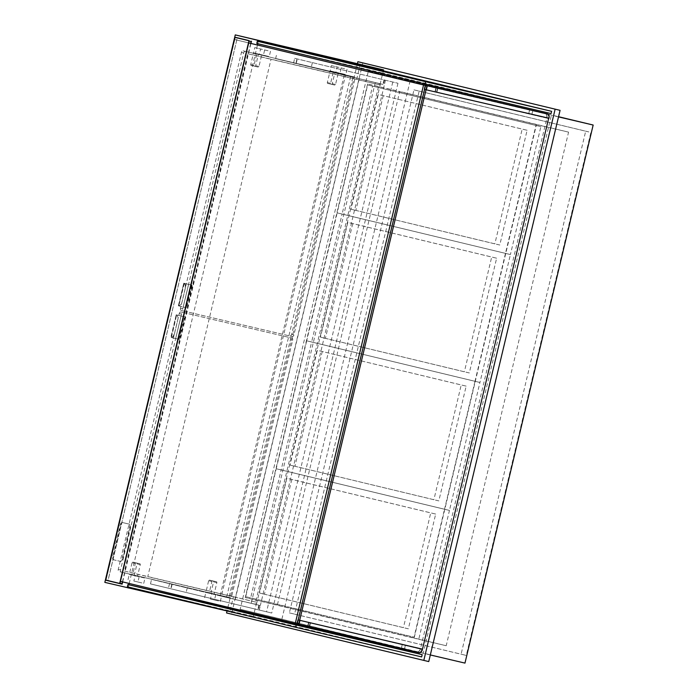 <?xml version="1.0" encoding="UTF-8"?>
<svg xmlns="http://www.w3.org/2000/svg" width="698" height="698" viewBox="0 0 698 698"><rect width="100%" height="100%" fill="white"/><g stroke="black" fill="none" stroke-linecap="round" stroke-linejoin="round"><path stroke-width="0.52" stroke-dasharray="3.49 2.62" d="M362.82 62.872L231.5 614.109L428.747 661.582M368.343 71.17L551.411 115.222L423.224 653.284L240.164 609.232L368.343 71.17L558.557 116.706M231.5 614.109L226.553 612.949M357.428 63.614L226.972 611.204M360.264 64.277L356.687 79.328L247.738 53.729L124.488 571.095L233.429 596.703L229.843 611.753L253.112 617.355M233.429 596.703L256.698 602.304L254.028 613.516M253.182 617.084L253.88 614.153L253.339 616.413L127.35 586.8M356.687 79.328L379.956 84.929L382.303 75.061M382.617 73.744L383.315 70.821L382.783 73.081L256.794 43.468M367.584 83.943L245.225 597.549L414.097 638.19L536.457 124.584L367.584 83.943L399.701 91.49L277.342 605.096L446.214 645.737L568.573 132.131L399.701 91.49M558.513 116.889L551.411 115.222M430.326 654.96L423.224 653.284M464.973 663.1L240.164 609.232M281.913 619.047L410.092 80.977M413.975 89.876L419.166 91.089L294.565 614.109L289.382 612.888L413.975 89.876L585.692 131.198L461.09 654.209L466.273 655.431L590.874 132.411L585.692 131.198M289.382 612.888L461.09 654.209M419.166 91.089L590.874 132.411M294.565 614.109L466.273 655.431M568.573 132.131L536.457 124.584M446.214 645.737L414.097 638.19M277.342 605.096L245.225 597.549M104.84 582.368L229.843 611.753M379.956 84.929L271.016 59.321L147.758 576.696L256.698 602.304M128.336 587.035L128.877 584.776M129.191 583.467L257.466 45.021M257.78 43.704L258.321 41.444M247.738 53.729L271.016 59.321M124.488 571.095L147.758 576.696M421.644 656.914L253.339 616.413M551.08 113.582L382.783 73.081M297.252 623.899L120.44 581.364M106.532 578.014L234.807 39.577L248.715 42.918L234.807 39.577M108.513 578.485L236.788 40.039M122.665 581.896L250.94 43.45M122.412 581.835L250.695 43.389M105.468 580.151L107.937 580.727L237.285 37.771M107.937 580.727L122.124 584.147M119.995 583.249L106.087 579.898L108.059 580.361L237.233 38.163L251.14 41.505M106.087 579.898L235.252 37.692L237.233 38.163M108.059 580.361L119.995 583.231M249.16 41.042L235.252 37.692M245.74 596.677L414.045 637.178L444.521 509.252L276.216 468.751L245.74 596.677L414.045 637.178M418.983 638.338L449.46 510.413L276.216 468.751L444.521 509.252L474.998 381.317L306.692 340.816L276.216 468.751L281.154 469.911L250.678 597.837M449.46 510.413L444.521 509.252L449.46 510.413L479.936 382.478L474.998 381.317L505.474 253.383L337.169 212.881L306.692 340.816L479.936 382.478L306.692 340.816L311.631 341.976L281.154 469.911L449.46 510.413M291.79 479.43L264.446 594.19L408.347 628.819L435.683 514.06L291.79 479.43L286.852 478.27L259.508 593.03L403.409 627.659L430.745 512.899L286.852 478.27M408.347 628.819L403.409 627.659M264.446 594.19L259.508 593.03M435.683 514.06L430.745 512.899M546.647 118.093L424.611 89.405L546.735 117.718A3.481 2.286 103.5 0 0 545.321 113.809A3.865 2.539 -76.5 0 1 545.321 113.809A3.865 2.539 -76.5 0 1 546.892 118.145L420.501 648.686A3.865 2.539 -76.5 0 1 417.134 651.871L297.069 623.654L418.835 652.281A3.865 2.539 103.5 0 0 422.203 649.096L420.501 648.686M546.892 118.145L548.593 118.564A3.865 2.539 103.5 0 0 547.031 114.219A3.865 2.539 103.5 0 0 547.023 114.219L425.257 85.592L297.069 623.654M426.958 85.994L547.023 114.219A3.481 2.286 -76.5 0 1 547.031 114.219A3.481 2.286 -76.5 0 1 548.436 118.128L546.735 117.718M298.779 624.064L418.835 652.281L297.322 623.707L298.221 619.946L420.161 649.009A3.481 2.286 -76.5 0 1 417.134 651.871L418.835 652.281A3.481 2.286 103.5 0 0 421.862 649.419M114.106 559.909A2.321 1.527 -76.5 0 1 114.097 559.909A2.321 1.527 -76.5 0 1 113.163 557.309L120.963 524.573A2.321 1.527 -76.5 0 1 122.979 522.662L129.4 524.172A2.321 1.527 -76.5 0 1 129.409 524.172A2.321 1.527 -76.5 0 1 130.352 526.781L122.551 559.517A2.321 1.527 -76.5 0 1 120.527 561.419L113.538 559.779A2.321 1.527 -76.5 0 1 113.53 559.779A2.321 1.527 -76.5 0 1 112.596 557.17L120.396 524.434A2.321 1.527 -76.5 0 1 122.412 522.523L128.833 524.032A2.321 1.527 -76.5 0 1 128.842 524.041A2.321 1.527 -76.5 0 1 129.776 526.641L121.984 559.377A2.321 1.527 -76.5 0 1 119.96 561.288L113.538 559.779M121.33 572.142A1.937 1.265 -76.5 0 1 121.321 572.142A1.937 1.265 -76.5 0 1 120.545 569.969L181.497 314.1A1.937 1.265 -76.5 0 1 183.181 312.512L291.877 338.059A1.937 1.265 -76.5 0 1 292.663 340.231L231.71 596.092A1.937 1.265 -76.5 0 1 230.026 597.689L119.061 571.592A1.937 1.265 -76.5 0 1 119.053 571.592A1.937 1.265 -76.5 0 1 118.267 569.42L179.229 313.559A1.937 1.265 -76.5 0 1 180.913 311.971L289.6 337.518A1.937 1.265 -76.5 0 1 289.609 337.518A1.937 1.265 -76.5 0 1 290.394 339.682L229.433 595.551A1.937 1.265 -76.5 0 1 227.749 597.139L121.321 572.142M178.88 339.315L184.542 316.805L179.168 339.385L171.237 337.466A3.865 2.539 103.5 0 0 174.352 334.246L177.938 319.195A3.865 2.539 103.5 0 0 176.603 314.929L176.219 314.824A3.865 2.539 -76.5 0 1 177.65 319.126M174.064 334.176A3.865 2.539 -76.5 0 1 170.844 337.387L176.219 314.824L184.542 316.805M174.352 334.246L177.938 319.195M171.237 337.466L176.236 314.824M171.411 337.535L176.646 314.92M175.669 338.565L181.044 315.985L176.795 314.964M184.263 316.744L181.044 315.985M179.168 339.385L175.704 338.574L181.087 315.993M175.704 338.574L171.045 337.448L176.428 314.877M294.669 58.327L397.965 83.263L294.669 58.327L293.596 62.846L384.397 84.772L260.337 605.524L151.553 579.375L150.48 583.894L271.749 613.045L150.48 583.894M172.17 584.235L171.097 588.746L172.162 584.235M293.596 62.846L275.614 58.623L276.696 54.104M151.553 579.375L255.145 604.302L379.206 83.551L275.614 58.623M392.773 82.041L266.557 611.823M397.965 83.263L271.749 613.045M296.231 63.474L297.313 58.964L296.231 63.474M259.263 610.043L260.337 605.524L255.145 604.302M385.471 80.253L384.397 84.772L379.206 83.551M345.466 75.384L380.454 83.769L344.193 75.122L345.466 75.384L221.397 596.136L256.393 604.529L221.397 596.136M350.649 76.597L226.588 597.357M380.454 83.769L256.393 604.529M375.262 82.556L251.201 603.308M359.234 78.743L235.174 599.503M344.193 75.122L220.132 595.883M298.194 619.946L420.126 649A3.865 2.539 -76.5 0 1 416.758 652.176L419.027 652.726M420.213 648.616L422.203 649.096M405.39 645.135L404.404 649.271L416.758 652.176M402.275 644.385L401.289 648.521L404.404 649.271M310.139 622.729L309.153 626.874L401.289 648.521M308.551 622.38L307.565 626.516L309.153 626.874M296.702 623.96L307.565 626.516M297.688 619.824L296.746 623.785M299.023 624.117L299.922 620.356L298.221 619.946M405.433 645.144L404.535 648.913M402.31 644.394L401.411 648.154M310.488 622.817L309.589 626.577M308.909 622.459L308.01 626.219M425.501 85.645L424.611 89.405L424.079 89.283L548.881 118.625M546.604 118.084L546.7 117.7A3.865 2.539 103.5 0 0 545.138 113.364M531.789 114.594L532.775 110.459M528.665 113.844L529.651 109.708M436.529 92.188L437.515 88.053M434.95 91.839L435.936 87.695M424.079 89.283L425.021 85.339M426.312 89.815L427.211 86.055M531.824 114.612L532.722 110.842M528.7 113.853L529.599 110.092M436.878 92.276L437.777 88.515M435.299 91.918L436.198 88.157M322.267 351.495L294.931 466.264L438.824 500.894L466.168 386.125L317.328 350.335L289.984 465.095L433.886 499.724L461.221 384.964L317.328 350.335M438.824 500.894L433.886 499.724M294.931 466.264L289.984 465.095M466.168 386.125L461.221 384.964M135.107 575.78L144.992 578.101L143.736 583.371L133.85 581.041L135.107 575.78L129.287 574.375L144.992 578.101M139.172 576.696L137.916 581.966L143.736 583.371M137.916 581.966L133.85 581.041M128.039 579.645L129.287 574.375L132.55 575.161L135.333 563.495A0.777 0.506 -76.5 0 1 136.005 562.858L139.958 563.792A0.777 0.506 -76.5 0 1 140.272 564.656L137.497 576.321L132.55 575.161M211.686 593.78L221.571 596.101L220.315 601.362L210.438 599.041L211.686 593.78L205.875 592.375L221.571 596.101M215.752 594.696L214.495 599.966L220.315 601.362M214.495 599.966L210.438 599.041M204.619 597.645L205.875 592.375L209.138 593.16L211.913 581.495A0.777 0.506 -76.5 0 1 212.585 580.858L216.537 581.792A0.777 0.506 -76.5 0 1 216.851 582.655L214.077 594.321L209.138 593.16M134.234 575.536L137.009 563.871A0.777 0.506 103.5 0 0 136.695 563.007L132.742 562.073A0.777 0.506 103.5 0 0 132.07 562.71L129.287 574.375L137.497 576.321M136.695 563.007L139.958 563.792L136.695 563.007M210.813 593.536L213.588 581.87A0.777 0.506 103.5 0 0 213.274 581.006L209.321 580.073A0.777 0.506 103.5 0 0 208.65 580.71L205.875 592.375L214.077 594.321M213.274 581.006L216.537 581.792L213.274 581.006M245.391 51.382A1.937 1.265 103.5 0 0 243.707 52.969L182.754 308.839A1.937 1.265 103.5 0 0 183.53 311.011A1.937 1.265 103.5 0 0 183.539 311.011L292.235 336.558A1.937 1.265 103.5 0 0 293.919 334.961L354.872 79.101A1.937 1.265 103.5 0 0 354.087 76.928L243.122 50.832A1.937 1.265 103.5 0 0 241.438 52.429L180.477 308.289A1.937 1.265 103.5 0 0 181.262 310.462A1.937 1.265 103.5 0 0 181.271 310.462L289.967 336.008A1.937 1.265 103.5 0 0 291.642 334.421L352.603 78.551A1.937 1.265 103.5 0 0 351.818 76.387L243.122 50.832M191.793 285.133L186.41 307.713L192.072 285.203L184.132 283.318A3.865 2.539 -76.5 0 1 185.467 287.585L181.881 302.635A3.865 2.539 -76.5 0 1 178.767 305.864L178.374 305.776A3.865 2.539 103.5 0 0 181.593 302.574M185.179 287.524A3.865 2.539 103.5 0 0 183.749 283.214L178.374 305.776M185.467 287.585L181.881 302.635M192.072 285.203L183.775 283.214L178.767 305.864M184.324 283.353L178.793 305.89M188.573 284.383L183.199 306.954L178.941 305.933M186.41 307.713L183.199 306.954M186.698 307.774L178.391 305.794M188.617 284.391L183.234 306.963M183.958 283.266L178.575 305.846M261.733 54.81L256.794 53.65L254.02 65.315A0.777 0.506 103.5 0 0 254.334 66.188L258.286 67.113A0.777 0.506 103.5 0 0 258.958 66.476L261.733 54.81L258.469 54.025L255.695 65.691A0.777 0.506 -76.5 0 1 255.023 66.327L251.071 65.403A0.777 0.506 -76.5 0 1 250.756 64.53L253.531 52.865L256.794 53.65M259.351 54.27L269.227 56.59L270.484 51.32L260.607 49L259.351 54.27L253.531 52.865L263.416 55.194L264.664 49.924L254.787 47.604L253.531 52.865L258.469 54.025M263.416 55.194L269.227 56.59M264.664 49.924L270.484 51.32M254.787 47.604L260.607 49M338.321 72.81L333.374 71.65L330.599 83.315A0.777 0.506 103.5 0 0 330.913 84.188L334.866 85.112A0.777 0.506 103.5 0 0 335.537 84.475L338.321 72.81L335.049 72.025L332.274 83.69A0.777 0.506 -76.5 0 1 331.602 84.327L327.65 83.402A0.777 0.506 -76.5 0 1 327.336 82.53L330.11 70.864L333.374 71.65M335.93 72.269L345.815 74.59L347.063 69.32L337.186 66.999L335.93 72.269L330.11 70.864L339.996 73.185L341.252 67.924L331.367 65.603L330.11 70.864L335.049 72.025M339.996 73.185L345.815 74.59M341.252 67.924L347.063 69.32M331.367 65.603L337.186 66.999M311.631 341.976L479.936 382.478L510.413 254.552L505.474 253.383L535.951 125.457L367.645 84.955L337.169 212.881L510.413 254.552L337.169 212.881L342.107 214.042L311.631 341.976M352.743 223.569L325.408 338.329L469.3 372.959L496.644 258.199L352.743 223.569L347.805 222.409L320.461 337.169L464.362 371.798L491.697 257.039L347.805 222.409M469.3 372.959L464.362 371.798M325.408 338.329L320.461 337.169M496.644 258.199L491.697 257.039M540.889 126.617L372.584 86.116L342.107 214.042L510.413 254.552L540.889 126.617L535.951 125.457M372.584 86.116L367.645 84.955M383.219 95.635L355.884 210.395L499.777 245.024L527.121 130.264L378.281 94.474L350.946 209.234L494.838 243.864L522.183 129.104L378.281 94.474M499.777 245.024L494.838 243.864M355.884 210.395L350.946 209.234M527.121 130.264L522.183 129.104M112.596 557.17L113.163 557.309M120.396 524.434L120.963 524.573M122.412 522.523L122.979 522.662M129.776 526.641L130.352 526.781M121.984 559.377L122.551 559.517M119.96 561.288L120.527 561.419M118.267 569.42L120.545 569.969M179.229 313.559L181.497 314.1M180.913 311.971L183.181 312.512M289.6 337.518L291.877 338.059L289.609 337.518M290.394 339.682L292.663 340.231M229.433 595.551L231.71 596.092M227.749 597.139L230.026 597.689M169.535 583.598L168.454 588.117M259.429 605.306L258.356 609.816M258.862 605.166L257.789 609.686M187.23 587.925L186.157 592.445M384.572 80.034L383.49 84.545M384.005 79.895L382.923 84.414M312.364 62.654L311.291 67.174M422.395 649.541L420.126 649M548.968 118.25L546.7 117.7M137.009 563.871L140.272 564.656M132.742 562.073L136.005 562.858M132.07 562.71L135.333 563.495M213.588 581.87L216.851 582.655M209.321 580.073L212.585 580.858M208.65 580.71L211.913 581.495M241.438 52.429L243.707 52.969M180.477 308.289L182.754 308.839M181.271 310.462L183.539 311.011L181.262 310.462M289.967 336.008L292.235 336.558M291.642 334.421L293.919 334.961M352.603 78.551L354.872 79.101M351.818 76.387L354.087 76.928L351.818 76.387M255.695 65.691L258.958 66.476M255.023 66.327L258.286 67.113M251.071 65.403L254.334 66.188L251.062 65.403M250.756 64.53L254.02 65.315M332.274 83.69L335.537 84.475M331.602 84.327L334.866 85.112M327.65 83.402L330.913 84.188L327.65 83.402M327.336 82.53L330.599 83.315M113.53 559.779L114.097 559.909M171.848 584.174L170.774 588.684M296.99 58.902L295.908 63.413"/><path stroke-width="1.05" d="M226.972 611.204L226.553 612.949L428.747 661.582L560.075 110.345L357.882 61.712L357.428 63.614M560.075 110.345L357.882 61.712M423.808 660.421L555.128 109.185M258.321 41.444L258.539 40.501L235.27 34.9L104.84 582.368L253.182 617.084M422.185 654.654L296.196 625.042L295.655 627.301L421.644 656.914L422.185 654.654L253.88 614.153L254.028 613.516M382.303 75.061L382.617 73.744M551.621 111.322L425.632 81.71L425.099 83.969L551.08 113.582L551.621 111.322L383.315 70.821L383.542 69.879L235.27 34.9M558.557 116.706L593.16 125.038L558.513 116.889M593.16 125.038L464.973 663.1L430.326 654.96M258.539 40.501L383.542 69.879M128.118 587.969L128.336 587.035M128.877 584.776L129.191 583.467M257.466 45.021L257.78 43.704M295.655 627.301L127.35 586.8L127.891 584.54L253.88 614.153M296.196 625.042L127.891 584.54M425.099 83.969L256.794 43.468L257.326 41.208L383.315 70.821M425.632 81.71L257.326 41.208M120.44 581.364L297.252 623.899L425.527 85.461L248.715 42.91L425.527 85.461M295.271 623.436L423.546 84.999M122.665 581.896L122.124 584.147L119.655 583.563L249.003 40.606L234.816 37.195L249.003 40.606M250.94 43.45L251.472 41.191M119.995 583.231L121.967 583.711L122.412 581.835M250.695 43.389L251.14 41.505L249.16 41.042L119.995 583.249L121.967 583.711M119.655 583.563L105.468 580.151L234.816 37.195M548.593 118.564L422.395 649.541A3.865 2.539 103.5 0 1 419.027 652.726L296.746 623.785M425.483 85.645L426.958 85.994L298.779 624.064L297.296 623.707M422.482 649.166L299.957 620.365L298.971 624.509M299.957 620.365L298.194 619.946M421.958 649.044L299.922 620.356M545.129 113.364L425.065 85.147L545.121 113.364A3.865 2.539 103.5 0 0 545.129 113.364A3.865 2.539 103.5 0 0 545.121 113.364L547.389 113.905A3.865 2.539 -76.5 0 1 547.398 113.914A3.865 2.539 -76.5 0 1 548.968 118.25L426.347 89.833L427.333 85.688M426.347 89.833L424.585 89.405"/></g></svg>
